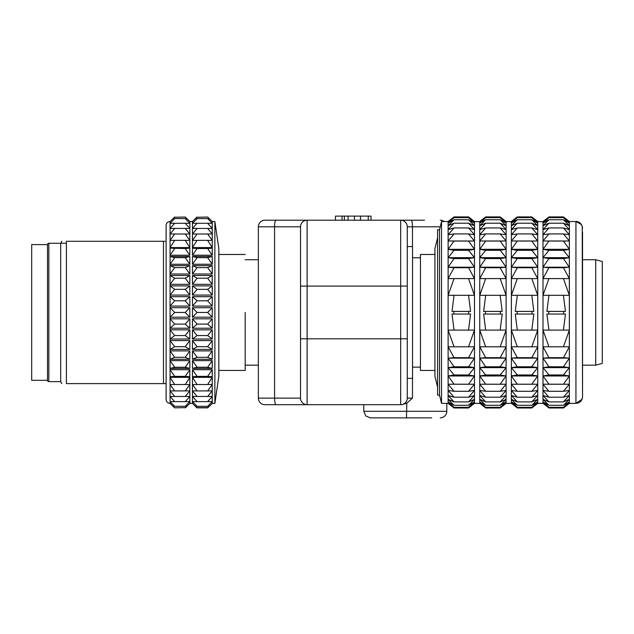 <?xml version="1.0" encoding="UTF-8"?>
<svg xmlns="http://www.w3.org/2000/svg" width="634" height="634" viewBox="0 0 634 634"><rect width="100%" height="100%" fill="white"/><g stroke="black" fill="none" stroke-linecap="round" stroke-linejoin="round"><path stroke-width="0.95" d="M66.396 241.292L66.396 383.618C60.23 383.618 60.23 383.618 66.396 383.618C60.23 383.618 60.23 383.618 66.396 383.618L165.054 383.618L163.477 383.618L163.477 241.292L66.396 241.292C60.23 241.292 60.23 241.292 66.396 241.292C60.23 241.292 60.23 241.292 66.396 241.292M61.831 241.292L60.69 243.274L60.69 381.636L61.831 383.618M165.054 241.292L163.477 241.292L165.054 241.292M166.116 383.618L166.116 225.482A3.955 3.955 0 0 1 170.07 221.528L174.556 217.034M165.791 383.618L165.054 383.618L165.791 383.618M214.871 403.382L214.871 221.528L218.825 248.544L218.825 376.366L214.871 403.382L212.239 403.382L212.239 401.623L207.627 406.323L195.446 406.323L197.079 406.323L192.467 401.623L192.467 403.382L189.835 403.382L189.835 401.623L185.223 406.323L173.042 406.323L174.683 406.323L170.07 401.623L170.07 403.382A3.955 3.955 0 0 1 166.116 399.428L166.116 241.292M170.07 401.623L174.683 401.623L170.07 401.623L170.07 221.528M174.556 407.86L185.564 407.638L174.556 407.86L170.07 403.382M173.407 406.711L174.334 407.638M185.223 401.623L189.835 401.623L189.835 396.48L185.223 401.623L174.683 401.623L170.07 396.48L174.683 396.48L170.07 390.909L174.683 390.909L170.07 384.545L174.683 384.545L170.07 377.333L189.835 377.333L185.223 384.545L170.07 384.545M212.239 307.72L207.627 312.451L212.239 317.19L212.239 307.72L192.467 307.72L192.467 317.19L197.079 312.451L192.467 307.72M212.239 317.19L192.467 317.19M189.835 317.19L189.835 307.72L170.07 307.72L174.683 312.451L170.07 317.19L189.835 317.19L185.223 312.451L174.683 312.451M189.835 318.823L170.07 318.823L174.683 324.101L185.223 324.101L189.835 328.222L189.835 318.823L185.223 324.101M189.835 328.222L170.07 328.222L174.683 324.101M189.835 329.823L170.07 329.823L174.683 335.568L185.223 335.568L189.835 339.016L189.835 329.823L185.223 335.568M189.835 339.016L170.07 339.016L174.683 335.568M189.835 340.577L170.07 340.577L174.683 346.695L185.223 346.695L189.835 349.413L189.835 340.577L185.223 346.695M189.835 349.413L170.07 349.413L174.683 346.695M189.835 350.903L170.07 350.903L174.683 357.307L185.223 357.307L189.835 359.264L189.835 350.903L185.223 357.307M189.835 359.264L170.07 359.264L174.683 357.307M189.835 360.659L170.07 360.659L174.683 367.252L170.07 368.417L189.835 368.417L189.835 360.659L185.223 367.252L174.683 367.252M189.835 369.693L170.07 369.693L174.683 376.382L170.07 376.731L189.835 376.731L189.835 369.693L185.223 376.382L174.683 376.382M170.07 396.48L189.835 396.48L189.835 377.333M212.239 328.222L212.239 318.823L192.467 318.823L192.467 328.222L197.079 324.101L207.627 324.101L212.239 328.222L192.467 328.222M212.239 339.016L212.239 329.823L192.467 329.823L192.467 339.016L197.079 335.568L207.627 335.568L212.239 339.016L192.467 339.016M212.239 349.413L212.239 340.577L192.467 340.577L192.467 349.413L197.079 346.695L207.627 346.695L212.239 349.413L192.467 349.413M197.079 357.307L207.627 357.307L212.239 359.264L212.239 350.903L192.467 350.903L192.467 359.264L197.079 357.307L192.467 350.903M212.239 359.264L192.467 359.264M212.239 360.659L207.627 367.252L212.239 368.417L212.239 360.659L192.467 360.659L192.467 368.417L197.079 367.252L192.467 360.659M212.239 368.417L192.467 368.417M212.239 377.333L207.627 384.545L212.239 384.545L207.627 390.909L212.239 390.909L207.627 396.48L212.239 396.48L207.627 401.623L212.239 401.623L212.239 377.333L192.467 377.333L192.467 384.545L197.079 384.545L192.467 377.333M192.467 401.623L197.079 401.623L192.467 401.623L192.467 384.545L197.079 390.909L212.239 390.909M212.239 369.693L207.627 376.382L212.239 376.731L212.239 369.693L192.467 369.693L192.467 376.731L197.079 376.382L192.467 369.693M212.239 376.731L192.467 376.731M189.835 247.577L170.07 247.577L174.683 240.365L170.07 240.365L174.683 233.994L170.07 233.994L174.683 228.43L170.07 228.43L174.683 223.287L170.07 223.287L174.683 218.587L186.856 218.587L186.491 218.199L186.856 218.587L185.223 218.587L186.856 218.587L185.223 218.587L189.835 223.287L185.223 223.287L189.835 228.43L185.223 228.43L189.835 233.994L185.223 233.994L189.835 240.365L185.223 240.365L189.835 247.577L189.835 221.528L185.35 217.05L174.334 217.264L173.042 218.587L174.683 218.587L173.042 218.587M189.835 248.171L170.07 248.171L185.223 248.528L189.835 255.217L189.835 248.171L185.223 248.528M189.835 255.217L170.07 255.217L174.683 248.528M189.835 256.493L170.07 256.493L174.683 257.658L185.223 257.658L189.835 264.251L189.835 256.493L185.223 257.658M189.835 264.251L170.07 264.251L174.683 257.658M189.835 265.646L170.07 265.646L174.683 267.603L170.07 274.007L189.835 274.007L189.835 265.646L185.223 267.603L174.683 267.603M189.835 275.489L170.07 275.489L174.683 278.215L170.07 284.333L189.835 284.333L189.835 275.489L185.223 278.215L174.683 278.215M189.835 285.894L170.07 285.894L174.683 289.342L170.07 295.079L189.835 295.079L189.835 285.894L185.223 289.342L174.683 289.342M189.835 296.688L170.07 296.688L174.683 300.809L170.07 306.087L189.835 306.087L189.835 296.688L185.223 300.809L174.683 300.809M212.239 255.217L192.467 255.217L192.467 248.171L212.239 248.171L207.627 248.528L212.239 255.217L212.239 248.171M212.239 247.577L212.239 240.365L207.627 240.365L212.239 247.577L192.467 247.577L192.467 221.528L189.835 221.528M192.467 247.577L197.079 240.365L192.467 240.365L197.079 233.994L192.467 233.994L197.079 228.43L192.467 228.43L197.079 223.287L192.467 223.287L197.079 218.587L209.26 218.587L207.627 218.587L209.26 218.587L207.627 218.587L212.239 223.287L207.627 223.287L212.239 228.43L207.627 228.43L212.239 233.994L207.627 233.994L212.239 240.365L212.239 221.528L207.754 217.05L196.738 217.264L195.446 218.587L197.079 218.587L195.446 218.587M212.239 264.251L192.467 264.251L192.467 256.493L212.239 256.493L207.627 257.658L212.239 264.251L212.239 256.493M212.239 274.007L192.467 274.007L192.467 265.646L212.239 265.646L207.627 267.603L212.239 274.007L212.239 265.646M212.239 284.333L192.467 284.333L192.467 275.489L212.239 275.489L207.627 278.215L212.239 284.333L212.239 275.489M212.239 295.079L192.467 295.079L192.467 285.894L212.239 285.894L207.627 289.342L212.239 295.079L212.239 285.894M212.239 306.087L192.467 306.087L192.467 296.688L212.239 296.688L207.627 300.809L212.239 306.087L212.239 296.688M174.334 217.264L185.35 217.05M185.564 407.638L186.856 406.323L185.564 407.638M174.683 406.323L173.042 406.323L174.683 406.323M185.223 406.323L186.856 406.323M170.07 390.909L189.835 390.909L185.223 396.48M185.223 384.545L189.835 384.545L185.223 390.909M207.627 312.451L197.079 312.451M185.223 367.252L189.835 368.417M185.223 376.382L189.835 376.731M212.239 318.823L207.627 324.101M197.079 324.101L192.467 318.823M212.239 329.823L207.627 335.568M197.079 335.568L192.467 329.823M212.239 340.577L207.627 346.695M197.079 346.695L192.467 340.577M212.239 350.903L207.627 357.307M207.627 367.252L197.079 367.252M212.239 403.382L207.754 407.86L209.26 406.323L207.627 406.323L209.26 406.323M207.754 407.86L196.96 407.86L196.144 407.044M212.239 401.623L197.079 401.623L192.467 396.48L197.079 396.48L192.467 390.909L197.079 390.909L192.467 390.909M212.239 384.545L192.467 384.545M207.627 376.382L197.079 376.382M189.835 307.72L185.223 312.451M186.491 218.199L185.564 217.264M170.07 240.365L189.835 240.365M185.223 267.603L189.835 274.007M185.223 278.215L189.835 284.333M185.223 289.342L189.835 295.079M185.223 300.809L189.835 306.087M192.467 255.217L197.079 248.528L207.627 248.528M197.079 248.528L192.467 248.171M196.738 217.264L207.754 217.05M208.895 218.199L207.968 217.264M192.467 240.365L212.239 240.365M192.467 264.251L197.079 257.658L207.627 257.658M197.079 257.658L192.467 256.493M207.627 267.603L197.079 267.603L192.467 265.646M192.467 274.007L197.079 267.603M207.627 278.215L197.079 278.215L192.467 275.489M192.467 284.333L197.079 278.215M207.627 289.342L197.079 289.342L192.467 285.894M192.467 295.079L197.079 289.342M207.627 300.809L197.079 300.809L192.467 296.688M192.467 306.087L197.079 300.809M189.835 233.994L170.07 233.994M189.835 228.43L170.07 228.43M189.835 223.287L170.07 223.287M212.239 396.48L192.467 396.48M197.079 406.323L195.446 406.323L197.079 406.323M212.239 233.994L192.467 233.994M212.239 228.43L192.467 228.43M212.239 223.287L192.467 223.287M439.521 229.777L439.521 395.133L437.579 395.133L437.579 229.777L439.521 229.777L441.533 221.528L441.533 403.382L448.119 403.382L454.047 407.995L448.119 403.382M441.533 221.528L448.119 221.528L448.119 403.232L454.047 407.329L448.119 401.94L454.047 405.284L448.119 399.349L454.047 401.893L448.119 395.497L454.047 397.201L448.119 390.433L454.047 391.281L448.119 384.236L454.047 384.204L448.119 375.962L454.047 374.971L448.119 367.641L454.047 366.769L448.119 358.131L454.047 357.663L448.119 346.782L454.047 346.798L448.119 330.1L454.047 330.108L452.01 314.036L453.889 314.036L453.889 311.405M448.119 221.528L453.453 217.383M454.047 278.603L468.542 278.603L474.478 295.309L468.542 295.325L470.586 311.397L452.01 311.397L454.047 295.325L448.119 295.309L454.047 278.603L448.119 278.595L454.047 267.714L448.119 267.215L454.047 258.577L448.119 257.666L454.047 250.335L448.119 249.313L454.047 241.055L448.119 240.983L454.047 233.93L448.119 234.738L454.047 227.955L448.119 229.619L454.047 223.2L448.119 225.712L454.047 219.744L448.119 223.057L454.047 217.644L448.119 221.71L453.754 217.145M454.047 407.329L468.542 407.329L474.478 403.232L468.542 407.995L454.047 407.995M454.047 405.284L468.542 405.284L474.478 401.94L474.478 403.382L468.542 407.995M454.047 401.893L468.542 401.893L474.478 399.349L474.478 401.94L468.542 407.329M454.047 391.281L468.542 391.281L474.478 390.433L468.542 397.201L474.478 395.497L474.478 399.349L468.542 405.284M454.047 374.971L468.542 374.971L474.478 375.962L468.542 384.204L474.478 384.236L474.478 395.497L468.542 401.893M468.542 397.201L454.047 397.201M448.119 384.236L474.478 384.236L468.542 391.281M468.542 384.204L454.047 384.204M474.478 384.236L474.478 375.962L448.119 375.962M454.047 330.108L474.478 330.1L468.542 346.798L474.478 346.782L468.542 357.663L474.478 358.131L468.542 366.769L474.478 367.641L468.542 374.971M474.478 375.962L474.478 367.641L448.119 367.641M468.542 366.769L454.047 366.769M474.478 367.641L474.478 358.131L448.119 358.131M468.542 357.663L454.047 357.663M468.542 346.798L454.047 346.798M468.7 311.405L468.7 312.721M468.542 330.108L470.586 314.036L453.889 314.036M468.716 312.721L468.716 314.036M470.586 311.397L452.01 311.397M468.542 295.325L454.047 295.325M474.478 358.131L474.478 295.309L448.119 295.309M454.047 267.714L468.542 267.714L474.478 278.595L468.542 278.603M474.478 295.309L474.478 278.595L448.119 278.595M454.047 227.955L468.542 227.955L474.478 234.738L468.542 233.93L474.478 240.983L468.542 241.055L474.478 249.313L468.542 250.335L474.478 257.666L468.542 258.577L474.478 267.215L468.542 267.714M474.478 278.595L474.478 267.215L448.119 267.215M474.478 267.215L474.478 257.666L448.119 257.666M454.047 258.577L468.542 258.577M474.478 257.666L474.478 249.313L448.119 249.313M468.542 250.335L454.047 250.335M474.478 249.313L474.478 240.983L448.119 240.983M454.047 241.055L468.542 241.055M468.542 233.93L454.047 233.93M454.047 216.915L468.542 216.915L474.478 221.71L468.542 217.644L474.478 223.057L468.542 219.744L474.478 225.712L468.542 223.2L474.478 229.619L468.542 227.955M468.542 223.2L454.047 223.2M468.542 219.744L454.047 219.744M468.542 217.644L454.047 217.644M469.144 217.375L468.542 216.915M474.478 240.983L474.478 221.528L468.843 217.145M479.748 403.232L485.676 407.995L479.748 403.232L485.676 407.329L479.748 401.94L479.748 403.232M479.748 399.349L479.748 401.94L485.676 405.284L479.748 399.349L485.676 401.893L479.748 395.497L479.748 399.349M479.748 390.433L479.748 395.497L485.676 397.201L479.748 390.433L485.676 391.281L479.748 384.236L479.748 390.433M479.748 375.962L479.748 384.236L485.676 384.204L479.748 375.962L485.676 374.971L479.748 367.641L479.748 375.962L506.098 375.962L500.171 384.204L506.098 384.236L500.171 391.281L506.098 390.433L500.171 397.201L506.098 395.497L500.171 401.893L506.098 399.349L500.171 405.284L506.098 401.94L500.171 407.329L506.098 403.232L500.171 407.995L485.676 407.995M479.748 358.131L479.748 367.641L485.676 366.769L479.748 358.131L485.676 357.663L479.748 346.782L479.748 358.131L506.098 358.131L500.171 366.769L506.098 367.641L500.171 374.971L506.098 375.962L506.098 367.641L479.748 367.641M479.748 330.1L479.748 346.782L485.676 346.798L479.748 330.1L485.676 330.108L483.631 314.036L485.517 314.036L485.517 311.405L483.631 311.397L485.676 295.325L479.748 295.309L479.748 330.1M479.748 278.595L479.748 295.309L485.676 278.603L479.748 278.595L485.676 267.714L479.748 267.215L479.748 278.595L506.098 278.595L500.171 278.603L506.098 295.309L500.171 295.325L502.215 311.397L500.329 311.405L500.345 314.036L485.517 314.036M479.748 257.666L479.748 267.215L485.676 258.577L479.748 257.666L485.676 250.335L479.748 249.313L479.748 257.666L506.098 257.666L500.171 258.577L506.098 267.215L500.171 267.714L506.098 278.595L506.098 267.215L479.748 267.215M479.748 240.983L479.748 249.313L485.676 241.055L479.748 240.983L485.676 233.93L479.748 234.738L479.748 240.983L506.098 240.983L500.171 241.055L506.098 249.313L500.171 250.335L485.676 250.335M479.748 229.619L479.748 234.738L485.676 227.955L479.748 229.619L485.676 223.2L479.748 225.712L479.748 229.619M479.748 223.057L479.748 225.712L485.676 219.744L479.748 223.057L485.676 217.644L479.748 221.71L479.748 223.057M474.478 221.528L479.748 221.71L485.081 217.383M479.748 384.236L506.098 384.236L506.098 403.382L500.171 407.995M485.676 407.329L500.171 407.329M485.676 405.284L500.171 405.284M485.676 401.893L500.171 401.893M500.171 397.201L485.676 397.201M485.676 391.281L500.171 391.281M500.171 384.204L485.676 384.204M485.676 374.971L500.171 374.971M500.171 366.769L485.676 366.769M485.676 330.108L506.098 330.1L500.171 346.798L506.098 346.782L500.171 357.663L485.676 357.663M500.171 357.663L506.098 358.131L506.098 295.309L479.748 295.309M500.171 346.798L485.676 346.798M500.329 311.405L485.509 311.405M502.215 311.397L483.631 311.397M500.171 295.325L485.676 295.325M500.329 314.036L502.215 314.036L500.171 330.108M485.676 278.603L500.171 278.603M485.676 267.714L500.171 267.714M485.676 258.577L500.171 258.577M500.171 250.335L506.098 257.666L506.098 249.313L479.748 249.313M485.676 241.055L500.171 241.055M485.676 216.915L500.171 216.915L506.098 221.71L500.171 217.644L506.098 223.057L500.171 219.744L506.098 225.712L500.171 223.2L506.098 229.619L500.171 227.955L506.098 234.738L500.171 233.93L485.676 233.93M500.171 233.93L506.098 240.983L506.098 221.528L500.171 216.915M485.676 227.955L500.171 227.955M500.171 223.2L485.676 223.2M500.171 219.744L485.676 219.744M500.171 217.644L485.676 217.644M506.098 384.236L506.098 375.962M506.098 367.641L506.098 358.131M506.098 295.309L506.098 278.595M506.098 267.215L506.098 257.666M506.098 249.313L506.098 240.983M511.376 403.232L517.304 407.995L511.376 403.232L517.304 407.329L511.376 401.94L511.376 403.232M511.376 399.349L511.376 401.94L517.304 405.284L511.376 399.349L517.304 401.893L511.376 395.497L511.376 399.349M511.376 390.433L511.376 395.497L517.304 397.201L511.376 390.433L517.304 391.281L511.376 384.236L511.376 390.433M511.376 375.962L511.376 384.236L517.304 384.204L511.376 375.962L517.304 374.971L511.376 367.641L511.376 375.962L537.727 375.962L531.799 384.204L537.727 384.236L531.799 391.281L537.727 390.433L531.799 397.201L537.727 395.497L531.799 401.893L537.727 399.349L531.799 405.284L537.727 401.94L531.799 407.329L537.727 403.232L531.799 407.995L517.304 407.995M511.376 358.131L511.376 367.641L517.304 366.769L511.376 358.131L517.304 357.663L511.376 346.782L511.376 358.131L537.727 358.131L531.799 366.769L537.727 367.641L531.799 374.971L537.727 375.962L537.727 367.641L511.376 367.641M511.376 330.1L511.376 346.782L517.304 346.798L511.376 330.1L517.304 330.108L515.26 314.036L517.146 314.036L517.146 311.405L515.26 311.397L517.304 295.325L511.376 295.309L511.376 330.1M511.376 278.595L511.376 295.309L517.304 278.603L511.376 278.595L517.304 267.714L511.376 267.215L511.376 278.595L537.727 278.595L531.799 278.603L537.727 295.309L531.799 295.325L533.836 311.397L531.958 311.405L531.966 314.036L517.146 314.036M511.376 257.666L511.376 267.215L517.304 258.577L511.376 257.666L517.304 250.335L511.376 249.313L511.376 257.666L537.727 257.666L531.799 258.577L537.727 267.215L531.799 267.714L537.727 278.595L537.727 267.215L511.376 267.215M511.376 240.983L511.376 249.313L517.304 241.055L511.376 240.983L517.304 233.93L511.376 234.738L511.376 240.983L537.727 240.983L531.799 241.055L537.727 249.313L531.799 250.335L517.304 250.335M511.376 229.619L511.376 234.738L517.304 227.955L511.376 229.619L517.304 223.2L511.376 225.712L511.376 229.619M511.376 223.057L511.376 225.712L517.304 219.744L511.376 223.057L517.304 217.644L511.376 221.71L511.376 223.057M506.098 221.528L511.376 221.71L516.702 217.383M511.376 384.236L537.727 384.236L537.727 403.382L531.799 407.995M517.304 407.329L531.799 407.329M517.304 405.284L531.799 405.284M517.304 401.893L531.799 401.893M531.799 397.201L517.304 397.201M517.304 391.281L531.799 391.281M531.799 384.204L517.304 384.204M517.304 374.971L531.799 374.971M531.799 366.769L517.304 366.769M517.304 330.108L537.727 330.1L531.799 346.798L537.727 346.782L531.799 357.663L517.304 357.663M531.799 357.663L537.727 358.131L537.727 295.309L511.376 295.309M531.799 346.798L517.304 346.798M531.958 311.405L517.13 311.405M533.836 311.397L515.26 311.397M531.799 295.325L517.304 295.325M531.958 314.036L533.836 314.036L531.799 330.108M517.304 278.603L531.799 278.603M517.304 267.714L531.799 267.714M517.304 258.577L531.799 258.577M531.799 250.335L537.727 257.666L537.727 249.313L511.376 249.313M517.304 241.055L531.799 241.055M517.304 216.915L531.799 216.915L537.727 221.71L531.799 217.644L537.727 223.057L531.799 219.744L537.727 225.712L531.799 223.2L537.727 229.619L531.799 227.955L537.727 234.738L531.799 233.93L517.304 233.93M531.799 233.93L537.727 240.983L537.727 221.528L531.799 216.915M517.304 227.955L531.799 227.955M531.799 223.2L517.304 223.2M531.799 219.744L517.304 219.744M531.799 217.644L517.304 217.644M537.727 384.236L537.727 375.962M537.727 367.641L537.727 358.131M537.727 295.309L537.727 278.595M537.727 267.215L537.727 257.666M537.727 249.313L537.727 240.983M542.997 403.232L548.933 407.995L542.997 403.232L548.933 407.329L542.997 401.94L542.997 403.232M542.997 399.349L542.997 401.94L548.933 405.284L542.997 399.349L548.933 401.893L542.997 395.497L542.997 399.349M542.997 390.433L542.997 395.497L548.933 397.201L542.997 390.433L548.933 391.281L542.997 384.236L542.997 390.433M542.997 375.962L542.997 384.236L548.933 384.204L542.997 375.962L548.933 374.971L542.997 367.641L542.997 375.962L569.356 375.962L563.428 384.204L569.356 384.236L563.428 391.281L569.356 390.433L563.428 397.201L569.356 395.497L563.428 401.893L569.356 399.349L563.428 405.284L569.356 401.94L563.428 407.329L569.356 403.232L563.428 407.995L548.933 407.995M542.997 358.131L542.997 367.641L548.933 366.769L542.997 358.131L548.933 357.663L542.997 346.782L542.997 358.131L569.356 358.131L563.428 366.769L569.356 367.641L563.428 374.971L569.356 375.962L569.356 367.641L542.997 367.641M542.997 330.1L542.997 346.782L548.933 346.798L542.997 330.1L548.933 330.108L546.888 314.036L548.775 314.036L548.775 311.405L546.888 311.397L548.933 295.325L542.997 295.309L542.997 330.1M542.997 278.595L542.997 295.309L548.933 278.603L542.997 278.595L548.933 267.714L542.997 267.215L542.997 278.595L569.356 278.595L563.428 278.603L569.356 295.309L563.428 295.325L565.465 311.397L563.586 311.405L563.594 314.036L548.775 314.036M542.997 257.666L542.997 267.215L548.933 258.577L542.997 257.666L548.933 250.335L542.997 249.313L542.997 257.666L569.356 257.666L563.428 258.577L569.356 267.215L563.428 267.714L569.356 278.595L569.356 267.215L542.997 267.215M542.997 240.983L542.997 249.313L548.933 241.055L542.997 240.983L548.933 233.93L542.997 234.738L542.997 240.983L569.356 240.983L563.428 241.055L569.356 249.313L563.428 250.335L548.933 250.335M542.997 229.619L542.997 234.738L548.933 227.955L542.997 229.619L548.933 223.2L542.997 225.712L542.997 229.619M542.997 223.057L542.997 225.712L548.933 219.744L542.997 223.057L548.933 217.644L542.997 221.71L542.997 223.057M537.727 221.528L542.997 221.71L548.331 217.383M542.997 384.236L569.356 384.236L569.356 403.382L563.428 407.995M548.933 407.329L563.428 407.329M548.933 405.284L563.428 405.284M548.933 401.893L563.428 401.893M563.428 397.201L548.933 397.201M548.933 391.281L563.428 391.281M563.428 384.204L548.933 384.204M548.933 374.971L563.428 374.971M563.428 366.769L548.933 366.769M548.933 330.108L569.356 330.1L563.428 346.798L569.356 346.782L563.428 357.663L548.933 357.663M563.428 357.663L569.356 358.131L569.356 295.309L542.997 295.309M563.428 346.798L548.933 346.798M563.586 311.405L548.759 311.405M565.465 311.397L546.888 311.397M563.428 295.325L548.933 295.325M563.586 314.036L565.465 314.036L563.428 330.108M548.933 278.603L563.428 278.603M548.933 267.714L563.428 267.714M548.933 258.577L563.428 258.577M563.428 250.335L569.356 257.666L569.356 249.313L542.997 249.313M548.933 241.055L563.428 241.055M548.933 216.915L563.428 216.915L569.356 221.71L563.428 217.644L569.356 223.057L563.428 219.744L569.356 225.712L563.428 223.2L569.356 229.619L563.428 227.955L569.356 234.738L563.428 233.93L548.933 233.93M563.428 233.93L569.356 240.983L569.356 221.528L563.428 216.915M548.933 227.955L563.428 227.955M563.428 223.2L548.933 223.2M563.428 219.744L548.933 219.744M563.428 217.644L548.933 217.644M569.356 384.236L569.356 375.962M569.356 367.641L569.356 358.131M569.356 295.309L569.356 278.595M569.356 267.215L569.356 257.666M569.356 249.313L569.356 240.983M582.226 226.14L582.535 396.789L582.535 232.068M31.7 380.321L31.7 244.589L47.51 244.589L47.51 380.321L31.7 380.321M47.51 380.321A1.316 1.316 0 0 0 48.834 381.636L48.834 243.274A1.316 1.316 0 0 0 47.51 244.589M245.184 312.451L245.184 370.438L245.184 312.451M264.949 404.698A6.586 6.586 0 0 1 260.289 402.772A6.586 6.586 0 0 0 264.949 404.698L307.118 404.698A6.586 6.586 0 0 1 300.524 398.112A6.586 6.586 0 0 0 307.118 404.698L307.118 338.81L300.524 338.81L300.524 398.112L258.355 398.112A6.586 6.586 0 0 0 260.289 402.772A6.586 6.586 0 0 1 258.355 398.112L258.355 226.798A6.586 6.586 0 0 1 264.949 220.212L276.099 220.212C275.116 220.584 274.609 222.78 274.57 226.798L274.57 398.112C274.625 402.146 275.132 404.341 276.099 404.698L400.68 404.698A6.586 6.586 0 0 0 405.34 402.772A6.586 6.586 0 0 1 400.68 404.698L400.68 286.1L300.524 286.1L300.524 338.81L300.524 226.798A6.586 6.586 0 0 1 307.118 220.212L264.949 220.212M424.479 220.212L307.118 220.212L307.118 338.81L407.266 338.81L407.266 226.798A6.586 6.586 0 0 0 400.68 220.212L401.671 220.212M404.96 220.212L423.552 220.212M363.781 404.698L363.781 411.284L365.715 415.944L370.367 417.877L431.651 417.877M406.505 417.877L406.774 403.232L401.932 404.698M407.266 338.81L407.266 398.112A6.586 6.586 0 0 1 405.34 402.772A6.586 6.586 0 0 0 407.266 398.112L412.472 398.112L406.774 403.232M444.165 221.528A6.586 6.586 0 0 0 440.21 220.212M371.041 220.212L371.041 216.123L335.449 216.123L335.457 220.212L335.449 216.123M342.043 220.212L342.043 216.123M440.21 417.877A6.586 6.586 0 0 0 446.804 411.284L363.781 411.284M407.266 246.563L412.536 246.563L412.536 378.339L407.266 378.339M434.94 370.438L420.445 370.438L420.445 254.472L434.94 254.472M437.579 237.734L434.94 248.544L434.94 376.366L437.579 387.176M582.535 259.742L595.714 259.742L595.714 365.168L582.535 365.168M595.714 365.168L602.3 363.401L602.3 261.509L595.714 259.742M48.834 381.636L60.69 381.636M207.968 407.638L196.738 407.638M569.356 221.528L575.941 221.528L575.941 403.382L582.044 399.285M260.289 222.138A6.586 6.586 0 0 0 258.355 226.798L300.524 226.798M407.266 286.1L400.68 286.1L400.68 220.212A6.586 6.586 0 0 1 405.34 222.138M411.086 220.212A6.586 1.387 90 0 1 412.472 226.798L407.266 226.798M412.472 246.563L412.472 226.798L440.242 226.798M368.275 220.212L368.275 216.123M360.492 220.212L360.492 216.123M354.438 220.212L354.438 216.123M348.074 220.212L348.074 216.123M344.357 220.212L344.357 216.123M412.472 378.339L412.472 398.112M214.871 221.528L212.239 221.528M189.835 403.382L185.35 407.868M192.467 403.382L196.952 407.86M192.467 221.528L196.96 217.034M582.289 398.572L582.535 396.789C582.067 400.87 579.872 403.065 575.941 403.382L569.356 403.382M582.535 228.113C581.624 221.67 576.235 221.218 575.941 221.528L581.521 224.602M439.521 395.133L441.533 403.382M474.478 403.382L479.748 403.382M479.748 221.528L485.375 217.145M506.098 403.382L511.376 403.382M511.376 221.528L517.003 217.145M537.727 403.382L542.997 403.382M542.997 221.528L548.632 217.145M245.184 370.438L218.825 370.438M245.184 254.472L218.825 254.472M258.355 365.168L245.184 365.168M258.355 259.742L245.184 259.742M446.804 403.382L446.804 411.284M420.445 367.141L412.536 367.141M420.445 257.769L412.536 257.769M48.834 243.274L66.396 243.274"/></g></svg>
